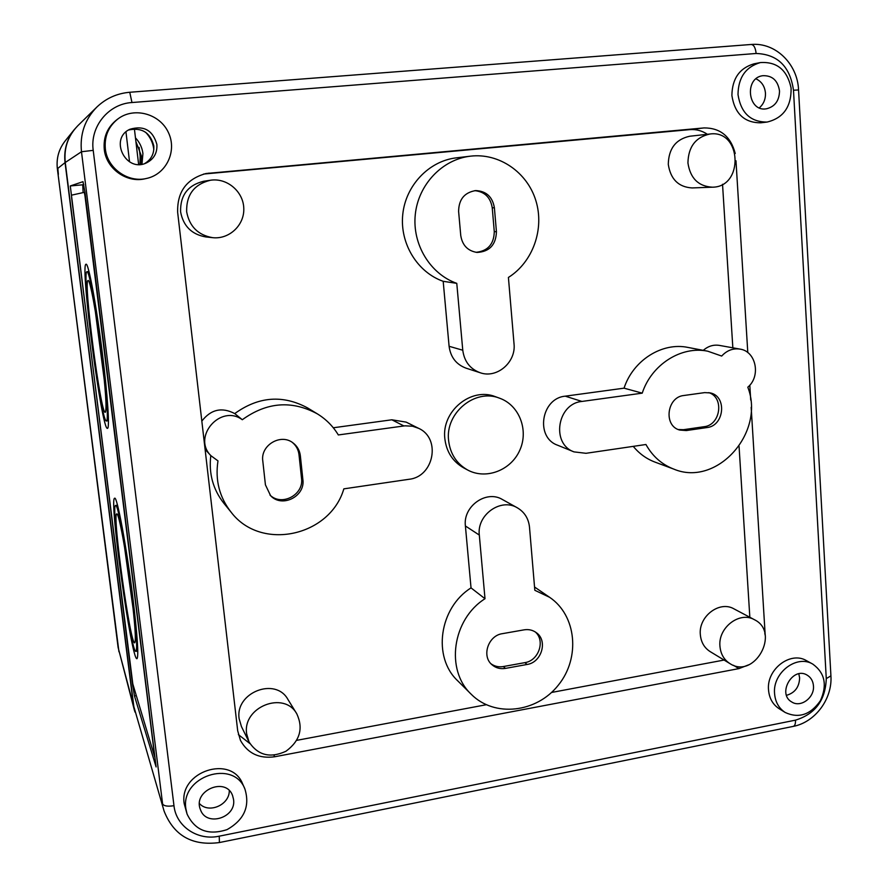 <?xml version="1.0" encoding="UTF-8"?>
<svg xmlns="http://www.w3.org/2000/svg" width="888" height="888" viewBox="0 0 888 888"><rect width="100%" height="100%" fill="white"/><g stroke="black" fill="none" stroke-linecap="round" stroke-linejoin="round"><path stroke-width="1.33" d="M133.844 706.604L164.08 811.044L133.844 706.604L65.257 162.493C63.781 148.118 67.999 135.831 77.9 125.641L96.803 107.115C105.972 98.346 116.939 93.407 129.692 92.285L129.759 92.263C116.972 93.384 105.994 98.335 96.803 107.115C84.837 119.436 79.731 134.31 81.485 151.737L162.593 803.918C163.892 806.082 167.688 806.67 173.97 805.694C176.09 826.55 197.813 840.958 219.247 836.174L795.493 720.146C815.262 714.052 825.518 700.199 826.273 678.61L830.924 675.857M774.569 693.561C772.471 672.815 796.736 654.245 812.798 664.113C824.919 672.904 827.438 685.125 820.357 700.776C810.489 714.818 798.756 718.714 785.17 712.465C778.809 708.258 775.268 701.953 774.569 693.561M813.464 685.947C813.075 681.107 810.999 677.522 807.259 675.191C792.795 665.867 776.7 694.005 791.896 702.064C800.843 707.903 814.596 697.58 813.464 685.947M70.285 185.947L132.634 685.037L134.477 695.981L156.11 766.943L84.948 192.197L82.995 181.674L70.285 185.947L82.717 184.804L83.139 192.596M703.274 350.349C708.113 346.131 713.486 344.477 719.402 345.399L740.004 349.106C756.088 351.237 761.116 376.235 747.807 387.19C765.578 432.7 716.749 487.312 673.826 469.119C661.826 464.502 652.536 456.299 645.942 444.5L586.002 453.302L574.003 451.881C550.904 443.945 557.187 403.552 581.94 401.443L642.235 393.151C651.537 364.48 681.374 345.61 707.803 351.215L721.678 356.055C726.895 350.405 733 348.085 740.004 349.106M273.904 755.211L274.725 756.765C259.163 758.885 247.741 753.424 240.459 740.403L237.695 730.802L177.656 212.376C177.078 191.864 186.524 178.921 206.005 173.526L704.062 127.916C720.312 127.883 730.702 136.408 735.231 153.502M217.982 460.894L210.922 455.699C191.808 436.796 220.757 403.74 242.302 419.724C266.8 402.031 291.83 400.088 317.371 413.875C326.074 419.225 333.056 426.251 338.328 434.954L404.961 425.818L412.52 426.218L418.592 428.316C441.281 438.295 433.955 476.856 409.002 479.287L343.845 488.855C330.036 536.408 260.883 551.626 231.091 512.165C219.414 497.236 215.04 480.142 217.982 460.894M201.831 421.101C210.9 409.379 221.867 406.882 234.732 413.586L242.302 419.724M448.607 440.537C445.055 412.942 475.102 388.178 499.589 398.201C519.302 405.139 528.904 430.214 519.802 450.205C511.044 470.351 485.98 479.997 467.632 469.996C456.554 463.658 450.205 453.835 448.607 440.537M673.826 469.119L654.989 462.104C646.475 458.885 639.227 453.635 633.266 446.364M574.003 451.881L557.597 445.21C535.064 437.462 541.136 398.201 565.268 396.17L624.053 388.167C633.089 360.284 662.171 341.958 687.978 347.43L707.803 351.215M722.532 184.271L732.844 347.819M203.641 174.048L689.71 129.637C696.081 129.126 701.975 130.669 707.381 134.288M234.732 413.586C258.53 396.437 282.85 394.572 307.692 407.981L317.371 413.875M333.289 427.772L391.852 419.791L406.171 422.122L418.592 428.316M231.091 512.165L223.898 503.318C212.998 489.443 208.636 473.526 210.811 455.566M249.917 743.578L238.384 734.631M724.075 660.05L551.515 692.474M486.247 704.739L296.725 740.348M739.049 446.231L749.838 617.271M729.98 663.636L710.156 651.603C704.295 647.84 701.02 642.179 700.332 634.631C698.356 616.439 719.58 600.31 733.999 608.879L754.456 619.724C780.73 632.378 754.389 679.72 729.98 663.636C723.986 659.784 720.645 653.979 719.946 646.231C717.97 627.561 739.715 610.955 754.456 619.724M712.309 187.19L692.096 187.934C678.499 187.091 670.562 179.232 668.287 164.369C668.62 148.685 675.757 139.305 689.71 136.241L709.945 134.01C741.802 129.415 744.166 187.268 712.309 187.19C698.368 186.325 690.254 178.244 687.934 162.948C688.3 146.809 695.637 137.163 709.945 134.01M471.295 694.327L457.775 680.874C432.29 657.22 439.16 607.892 471.029 587.889L465.401 525.974C462.792 506.304 486.391 489.588 502.453 499.533L517.36 507.825C524.508 512.076 528.549 518.503 529.492 527.128L534.82 590.287L549.594 597.291C576.567 615.417 580.563 657.875 558.33 685.148C536.585 712.809 494.394 717.671 471.295 694.327C445.166 670.085 452.27 619.347 485.003 598.723L479.309 535.064C476.656 514.851 500.899 497.613 517.36 507.825M480.142 372.727L466.045 368.165C456.221 364.48 450.571 357.187 449.095 346.287L443.19 281.318C417.349 272.272 399.689 243.512 402.752 214.508C405.638 185.492 428.915 160.994 456.277 157.853L470.363 156.177C499.023 152.703 527.283 172.261 535.886 200.71C544.655 229.104 532.811 262.149 508.413 277.445L514.019 343.778C516.206 362.249 496.925 378.821 480.142 372.727C470.063 368.942 464.269 361.449 462.77 350.227L456.776 283.35C430.236 274.037 412.11 244.422 415.284 214.541C418.292 184.637 442.246 159.396 470.363 156.177M467.632 469.996L463.736 467.909C452.736 461.616 446.431 451.87 444.844 438.683C441.314 411.299 471.128 386.757 495.426 396.692L499.589 398.201M249.006 741.913L241.447 726.584L239.161 718.792C234.809 692.562 275.558 676.634 287.923 699.444L296.814 713.863C303.541 728.46 299.922 740.925 285.958 751.248C270.207 758.485 257.897 755.377 249.006 741.913L246.664 733.899C242.213 706.926 284.138 690.442 296.814 713.863M212.576 237.662L205.772 236.93C191.653 234.432 183.261 226.052 180.586 211.788C180.197 195.327 187.89 185.148 203.663 181.263L210.445 180.242C226.995 177.6 243.39 191.564 243.789 208.358C244.533 225.152 229.204 239.594 212.576 237.662C198.046 235.087 189.399 226.44 186.647 211.733C186.258 194.75 194.183 184.249 210.445 180.242M624.053 388.167L642.235 393.151M471.029 587.889L485.003 598.723M443.19 281.318L456.776 283.35M274.725 756.765L738.916 668.609L748.695 664.823M764.79 633.355L765.167 635.153M765.101 633.533L751.17 407.337M750.715 400.066L749.805 385.159M747.796 352.591L735.974 160.761M785.17 712.465L779.054 708.646C772.738 704.462 769.219 698.201 768.52 689.865C766.422 669.275 790.52 650.86 806.482 660.661L812.798 664.113M767.121 122.056L760.816 122.799C744.399 122.855 734.765 113.753 731.89 95.516C732.145 78.666 739.526 68.099 754.034 63.814L760.328 62.582C777 61.483 787.256 69.997 791.108 88.134C791.352 106.771 783.349 118.082 767.121 122.056C750.593 122.111 740.892 112.943 738.006 94.55C738.272 77.556 745.709 66.9 760.328 62.582M187.057 814.03L184.204 803.707C178.71 771.528 231.346 754.223 242.702 784.049L244.877 788.91C250.194 806.271 244.256 819.846 227.028 829.625C208.247 835.664 194.927 830.469 187.057 814.03L185.881 808.768C180.364 776.334 233.433 758.84 244.877 788.91M146.609 178.433L145.188 178.743C126.818 183.35 106.16 168.709 104.273 149.417C103.197 137.052 107.437 127.106 117.016 119.591L118.193 118.726C134.354 106.649 159.94 113.864 168.42 132.556C177.334 151.049 166.289 174.292 146.609 178.433C128.083 183.072 107.237 168.298 105.339 148.829C104.251 136.341 108.536 126.307 118.193 118.726M786.513 695.337C794.927 692.862 799.3 687.035 799.622 677.855L798.823 673.814M233.544 799.444L232.601 795.681C225.929 776.267 192.352 790.731 200.455 809.656C206.238 827.25 236.619 817.748 233.544 799.444M199.478 803.585C208.847 813.974 229.57 804.917 229.293 790.653M156.876 144.411C152.847 130.281 143.889 125.219 130.003 129.237C109.024 138.406 125.497 172.727 146.076 163.081C153.791 159.329 157.398 153.102 156.876 144.411M144.555 163.636C151.26 159.64 154.334 153.691 153.768 145.765C150.25 132.501 141.847 127.25 128.582 130.003M141.98 164.236L142.924 153.535C142.147 147.541 139.66 142.302 135.453 137.829M141.248 164.336L141.381 155.955L135.897 141.481M779.52 90.987C777.877 80.475 772.305 75.391 762.792 75.702C743.844 77.933 747.874 112.487 766.566 108.769C774.98 106.604 779.298 100.677 779.52 90.987M759.34 107.837C763.602 104.107 765.645 99.223 765.467 93.173C764.801 86.325 761.649 81.541 755.999 78.832M458.608 211.411C458.785 199.345 464.502 192.407 475.779 190.576C486.302 191.12 492.507 196.847 494.394 207.77L496.436 231.713C495.959 244.811 489.51 251.726 477.089 252.436C467.776 250.971 462.326 245.321 460.75 235.498L458.608 211.411M262.793 460.983C260.306 445.121 281.074 432.967 293.207 443.057C297.314 446.264 299.7 450.482 300.344 455.711L302.864 479.442C305.505 496.325 282.029 508.236 270.596 495.682L265.423 484.837L262.793 460.983M83.783 184.482L82.717 184.804M71.684 198.29L132.812 683.96L154.734 757.009L84.971 195.859L84.305 192.341L71.451 195.182L71.684 198.29M102.431 353.801C96.548 306.171 88.412 262.382 86.058 264.247C79.798 263.314 101.843 431.723 107.481 428.327C109.812 428.86 107.692 395.648 102.431 353.801M101.876 353.124C96.537 309.89 89.133 270.052 86.98 271.717C81.285 270.696 101.365 424.187 106.471 420.968C108.602 421.434 106.649 391.12 101.876 353.124M95.294 311.144L104.418 381.163M101.221 352.325C96.526 314.241 89.988 279.021 88.079 280.475C83.028 279.387 100.81 415.295 105.295 412.321C106.993 409.268 105.628 389.277 101.221 352.325M132.834 597.458C126.662 547.363 117.016 495.582 114.663 498.257C108.725 497.169 131.602 661.926 137.007 658.674C138.805 656.01 137.418 635.597 132.834 597.458M132.145 595.626C126.551 550.183 117.782 503.063 115.629 505.45C110.212 504.351 131.058 654.5 135.942 651.37C137.585 648.906 136.319 630.325 132.145 595.626M124.342 545.776L133.222 609.645M131.346 593.517C126.418 553.49 118.67 511.832 116.761 513.908C111.966 512.809 130.425 645.754 134.71 642.812C136.164 640.592 135.032 624.164 131.346 593.517M502.386 633.666L524.087 629.847C528.704 629.104 532.8 630.069 536.396 632.722C548.04 640.759 541.636 662.492 527.061 664.468L505.45 668.398C500.288 669.23 495.804 668.02 491.996 664.757C481.352 656.132 488.234 635.497 502.386 633.666M535.242 631.923C545.543 640.581 538.739 660.728 524.875 662.637L503.341 666.544C498.745 667.31 494.638 666.389 491.009 663.791M474.736 190.654C484.704 191.697 490.531 197.402 492.241 207.792L494.283 231.635C493.95 244.145 487.867 251.038 476.057 252.314M683.915 395.493L704.639 392.618L710.256 392.907C727.25 396.215 724.364 425.94 706.948 427.561L686.313 430.558L679.686 430.047C663.28 425.896 666.777 396.98 683.915 395.493M708.779 392.618C724.486 397.391 720.612 425.174 704.073 426.706L683.505 429.692L678.321 429.548M292.529 442.568C296.248 445.743 298.401 449.772 299.001 454.667L301.52 478.299C304.062 494.705 281.685 506.693 269.996 495.06M57.842 168.354L58.375 174.359L57.842 168.354L65.057 162.626C63.692 150.25 66.789 139.216 74.315 129.559L77.778 125.763M65.057 162.626L133.478 705.383L134.921 712.01M139.105 147.353L140.149 156.066L139.96 164.447M138.628 164.458L134.399 128.893M125.963 131.935L129.548 161.827M65.257 162.493L81.485 151.737L93.218 150.361C89.788 126.773 108.436 103.852 131.968 102.531L756.11 53.48C755.522 47.785 753.879 44.789 751.17 44.478L750.848 44.522M565.268 396.17L581.94 401.443M465.401 525.974L479.309 535.064M449.095 346.287L462.77 350.227M391.852 419.791L403.874 425.94M689.71 129.637L704.062 127.916M204.34 173.981L209.157 173.105M733.477 665.301L738.916 668.609M756.11 53.48C777.644 54.246 790.098 66.5 793.484 90.232L826.273 678.61M93.218 150.361L173.97 805.694M153.824 149.539L153.802 149.317C152.969 142.813 150.272 137.152 145.688 132.323M135.908 695.726L134.477 695.981M84.959 192.285L84.316 192.341L84.959 192.285M524.875 662.637L527.061 664.468M503.341 666.544L505.45 668.398M492.241 207.792L494.394 207.77M494.283 231.635L496.436 231.713M704.073 426.706L706.948 427.561M683.505 429.692L686.313 430.558M299.001 454.667L300.344 455.711M301.52 478.299L302.864 479.442M793.484 90.232L798.556 89.954L830.924 675.923C832.5 698.812 815.24 722.244 793.25 726.395C794.871 725.851 795.626 723.764 795.493 720.146M131.968 102.531L129.759 92.263L751.17 44.478C775.679 42.169 797.657 64.191 798.556 89.954M793.25 726.395L219.414 842.546L219.247 836.174M57.443 168.676L57.365 168.731C56.222 158.353 58.808 149.106 65.124 141.003L74.315 129.559M57.365 168.731L118.115 647.507L133.478 705.383M118.093 647.352L134.454 710.4M210.922 455.699L205.106 449.372M549.594 597.291L534.543 587.012M106.471 420.968L108.425 420.712M86.98 271.717L88.967 271.517M135.942 651.37L137.795 651.059M115.662 505.45L117.516 505.183M164.08 811.044C173.793 835.641 192.241 846.142 219.414 842.546M118.948 651.77L57.354 168.742C56.21 158.364 58.797 149.117 65.124 141.003"/></g></svg>
